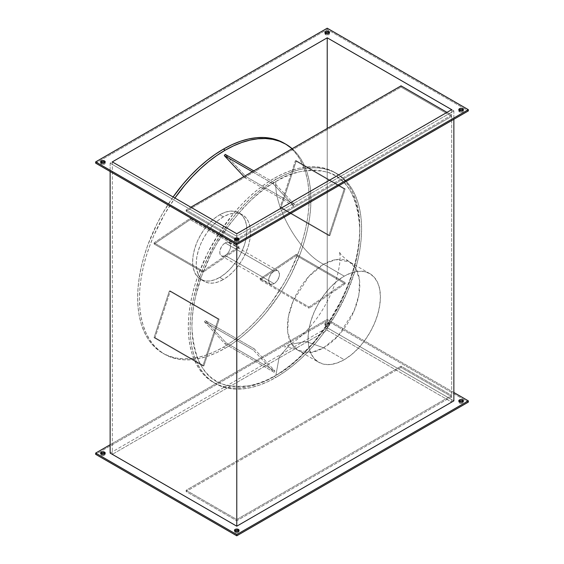 <?xml version="1.0" encoding="UTF-8"?>
<svg xmlns="http://www.w3.org/2000/svg" width="564" height="564" viewBox="0 0 564 564"><rect width="100%" height="100%" fill="white"/><g stroke="black" fill="none" stroke-linecap="round" stroke-linejoin="round"><path stroke-width="0.42" stroke-dasharray="2.82 2.11" d="M225.198 255.471L274.041 283.671A7.677 4.434 -60 0 1 270.205 284.052A7.677 4.434 -60 0 1 269.028 277.904A7.677 4.434 -60 0 1 274.041 271.136L225.198 242.936A7.677 4.434 120 0 0 220.186 249.704A7.677 4.434 120 0 0 221.356 255.852A7.677 4.434 120 0 0 225.198 255.471L223.118 256.19L221.356 255.852L219.875 253.504L219.875 251.058L221.356 246.99L223.118 244.614L225.198 242.936L228.208 242.252L230.211 243.909L230.521 247.356L229.033 251.417L227.271 253.793L225.198 255.471A7.677 4.434 120 0 0 230.211 248.71A7.677 4.434 120 0 0 229.033 242.555A7.677 4.434 120 0 0 225.198 242.936L274.041 271.136L271.023 273.935L269.028 277.904L268.718 281.697L270.205 284.052L272.983 284.164L275.098 282.938L277.058 280.872L279.053 276.91L279.469 274.273L278.553 271.319L277.058 270.452L274.041 271.136A7.677 4.434 -60 0 1 277.876 270.755A7.677 4.434 -60 0 1 279.053 276.91A7.677 4.434 -60 0 1 274.041 283.671L225.198 255.471M284.023 143.143L289.67 147.077L294.683 151.991L299.012 157.821L302.607 164.533L305.441 172.041L307.486 180.29L308.719 189.187L309.135 198.655L308.719 208.595L307.486 218.924L305.441 229.527L302.607 240.313L299.012 251.177L289.67 272.708L284.023 283.17L271.023 302.981L263.811 312.146L256.204 320.69L248.28 328.537L240.116 335.615L231.79 341.847L223.386 347.177L225.198 348.221A121.267 70.014 -60 0 1 164.561 354.227A121.267 70.014 -60 0 1 174.918 198.027L164.561 214.2L153.901 235.357L149.573 246.193L145.977 257.05L143.143 267.837L141.099 278.44L139.858 288.768L139.449 298.708L139.858 308.177L141.099 317.074L143.143 325.322L145.977 332.83L149.573 339.542L153.901 345.379L158.914 350.286L164.561 354.227L170.8 357.153L177.554 359.035L184.773 359.867L192.38 359.628L200.305 358.323L208.468 355.976L216.795 352.592L225.198 348.221L233.602 342.891L241.928 336.659L250.085 329.587L258.009 321.734L265.616 313.189L279.596 294.337L285.828 284.214L291.482 273.751L300.816 252.221L304.419 241.357L307.253 230.57L309.298 219.967L310.531 209.639L310.947 199.698L310.531 190.23L309.298 181.333L307.253 173.085L304.419 165.576L300.816 158.872L296.495 153.034L292.166 148.706A121.267 70.014 -60 0 1 302.473 247.49A121.267 70.014 -60 0 1 225.198 348.221L223.386 347.177L214.983 351.548L206.657 354.932L198.493 357.28L190.576 358.584L182.969 358.817L175.749 357.992L168.988 356.103L162.756 353.177A121.267 70.014 120 0 0 223.386 347.177A121.267 70.014 120 0 0 302.36 241.138A121.267 70.014 120 0 0 284.919 143.672M173.106 196.984A121.267 70.014 120 0 0 162.756 353.177L157.102 349.243L152.09 344.329L147.761 338.499L144.165 331.787L141.331 324.279L139.287 316.03L138.053 307.133L137.637 297.665L138.053 287.725L139.287 277.396L141.331 266.793L144.165 256.007L147.761 245.143L157.102 223.612L162.756 213.15L173.106 196.984M219.77 277.403L223.386 279.497A38.373 22.158 -60 0 1 204.203 281.394A38.373 22.158 -60 0 1 198.316 250.642A38.373 22.158 -60 0 1 223.386 216.83L219.77 214.736A38.373 22.158 120 0 0 194.7 248.555A38.373 22.158 120 0 0 200.58 279.307A38.373 22.158 120 0 0 219.77 277.403L214.475 279.857L209.385 281.013L204.697 280.83L200.58 279.307L197.21 276.508L194.7 272.539L193.156 267.547L192.634 261.738L193.156 255.323L194.7 248.555L197.21 241.688L200.58 234.991L204.697 228.723L209.385 223.118L214.475 218.395L219.77 214.736L225.064 212.283L230.154 211.126L234.843 211.317L238.96 212.839L242.33 215.638L244.839 219.607L246.383 224.592L246.905 230.408L246.383 236.817L244.839 243.592L242.33 250.451L238.96 257.149L234.843 263.423L230.154 269.028L225.064 273.744L219.77 277.403A38.373 22.158 120 0 0 244.839 243.592A38.373 22.158 120 0 0 238.96 212.839A38.373 22.158 120 0 0 219.77 214.736L223.386 216.83A38.373 22.158 -60 0 1 242.576 214.926A38.373 22.158 -60 0 1 248.456 245.678A38.373 22.158 -60 0 1 223.386 279.497L219.77 277.403M323.609 347.798L344.23 359.705A51.169 29.539 -60 0 1 318.646 362.243A51.169 29.539 -60 0 1 310.806 321.24A51.169 29.539 -60 0 1 344.23 276.148L323.609 264.241A51.169 29.539 120 0 0 290.178 309.333A51.169 29.539 120 0 0 298.025 350.336A51.169 29.539 120 0 0 323.609 347.798L338.463 335.538L354.072 310.976L358.824 295.261L359.522 280.238L355.926 268.584L349.194 261.71L335.665 259.673L323.609 264.241C299.977 253.067 273.716 207.573 275.852 181.523C290.439 171.808 307.225 168.58 326.211 171.83C346.585 176.906 357.773 196.286 359.79 229.985C360.121 262.697 344.237 301.634 326.211 326.908C307.225 352.091 290.439 368.243 275.852 375.377L279.201 357.012L289.84 344.456L306.026 341.523L323.609 347.798L306.026 341.523L289.84 344.456L279.201 357.012L275.852 375.377L267.625 379.657L259.475 382.963L251.481 385.268L243.726 386.544L236.281 386.777L229.217 385.966L222.597 384.119L216.498 381.25L210.964 377.401L206.057 372.592L201.82 366.882L198.302 360.311L195.525 352.958L193.522 344.886L192.317 336.179L191.908 326.908L192.317 317.179L193.522 307.07L195.525 296.685L201.82 275.5L210.964 254.42L216.498 244.177L229.217 224.782L243.726 207.446L251.481 199.762L259.475 192.839L267.625 186.74L275.852 181.523L284.08 177.237L292.222 173.931L300.217 171.632L307.972 170.356L315.417 170.124L322.481 170.934L329.101 172.781L335.206 175.644L340.734 179.5L345.64 184.308L349.877 190.019L353.402 196.582L356.173 203.935L358.175 212.008L359.381 220.721L359.79 229.985L359.381 239.721L358.175 249.831L356.173 260.208L353.402 270.769L345.64 292.004L335.206 312.717L329.101 322.629L315.417 341.086L300.217 357.132L292.222 364.055L284.08 370.16L275.852 375.377C261.259 385.092 244.473 388.321 225.487 385.064C205.113 379.995 193.924 360.607 191.908 326.908C191.577 294.197 207.46 255.266 225.487 229.985C244.473 204.81 261.259 188.651 275.852 181.523C273.716 207.573 299.977 253.067 323.609 264.241L308.755 276.501L293.146 301.07L288.387 316.785L287.689 331.808L291.292 343.462L298.025 350.336L311.547 352.373L323.609 347.798A51.169 29.539 120 0 0 357.033 302.713A51.169 29.539 120 0 0 349.194 261.71A51.169 29.539 120 0 0 323.609 264.241L344.23 276.148L337.173 281.027L330.384 287.323L324.131 294.796L318.646 303.157L314.148 312.089L310.806 321.24L308.748 330.264L308.05 338.816L308.748 346.564L310.806 353.212L314.148 358.507L318.646 362.243L324.131 364.274L330.384 364.52L337.173 362.976L344.23 359.705L351.287 354.827L358.077 348.531L364.33 341.058L369.815 332.697L374.313 323.771L377.654 314.62L379.713 305.589L380.411 297.038L379.713 289.29L377.654 282.642L374.313 277.347L369.815 273.618L364.33 271.587L358.077 271.34L351.287 272.877L344.23 276.148A51.169 29.539 -60 0 1 369.815 273.618A51.169 29.539 -60 0 1 377.654 314.62A51.169 29.539 -60 0 1 344.23 359.705L323.609 347.798M274.041 376.421L275.852 377.464A121.267 70.014 -60 0 1 215.215 383.471A121.267 70.014 -60 0 1 196.632 286.293A121.267 70.014 -60 0 1 275.852 179.437L274.041 178.393A121.267 70.014 120 0 0 194.82 285.25A121.267 70.014 120 0 0 213.411 382.427A121.267 70.014 120 0 0 274.041 376.421L265.637 380.792L257.311 384.176L249.147 386.523L241.223 387.828L233.616 388.067L226.404 387.235L219.643 385.353L213.411 382.427L207.756 378.486L202.744 373.579L198.415 367.742L194.82 361.031L191.986 353.522L189.941 345.274L188.707 336.377L188.291 326.908L188.707 316.968L189.941 306.64L191.986 296.037L194.82 285.25L198.415 274.393L207.756 252.862L219.643 232.269L233.616 213.418L241.223 204.873L249.147 197.026L257.311 189.948L265.637 183.723L274.041 178.393L282.444 174.015L290.77 170.638L298.934 168.283L306.851 166.979L314.458 166.747L321.677 167.571L328.438 169.461L334.671 172.387L340.325 176.32L345.337 181.234L349.666 187.072L353.261 193.776L356.096 201.285L358.14 209.533L359.374 218.43L359.79 227.898L359.374 237.839L358.14 248.167L356.096 258.77L353.261 269.557L349.666 280.421L345.337 291.25L340.325 301.952L328.438 322.537L314.458 341.389L298.934 357.787L290.77 364.859L282.444 371.091L274.041 376.421A121.267 70.014 120 0 0 353.261 269.557A121.267 70.014 120 0 0 334.671 172.387A121.267 70.014 120 0 0 274.041 178.393L275.852 179.437A121.267 70.014 -60 0 1 336.482 173.43A121.267 70.014 -60 0 1 355.073 270.6A121.267 70.014 -60 0 1 275.852 377.464L274.041 376.421M325.597 324.512A2.305 1.332 180 0 1 324.92 323.574A2.305 1.332 180 0 1 326.344 322.34A2.305 1.332 180 0 1 328.854 322.629L328.854 323.884A2.305 1.332 0 0 0 326.344 323.595A2.305 1.332 0 0 0 324.92 324.822A2.305 1.332 0 0 0 325.597 325.766L325.597 324.512L324.92 323.574L325.597 322.629L328.107 322.34L329.355 323.059L328.854 324.512L327.226 324.899L325.597 324.512L325.597 325.766L324.92 324.822L326.344 323.595L328.107 323.595L329.531 324.822L328.854 325.766L327.226 326.154L325.597 325.766A2.305 1.332 0 0 0 328.107 326.055A2.305 1.332 0 0 0 329.531 324.822A2.305 1.332 0 0 0 328.854 323.884L328.854 322.629A2.305 1.332 180 0 1 329.531 323.574A2.305 1.332 180 0 1 328.107 324.801A2.305 1.332 180 0 1 325.597 324.512M101.28 455.275L101.28 454.02L101.28 455.275L100.603 454.337A2.305 1.332 0 0 0 101.28 455.275A2.305 1.332 0 0 0 103.79 455.564A2.305 1.332 0 0 0 105.207 454.337L103.79 455.564L101.28 455.275M100.878 453.71A2.305 1.332 0 0 0 100.603 454.337L101.28 453.393M235.146 532.564L235.146 531.309L235.146 532.564L234.469 531.619A2.305 1.332 0 0 0 235.146 532.564A2.305 1.332 0 0 0 237.655 532.853A2.305 1.332 0 0 0 239.08 531.619L237.655 532.853L235.146 532.564M234.744 530.999A2.305 1.332 0 0 0 234.469 531.619L235.146 530.682M459.47 403.056L459.47 401.801L459.47 403.056L458.793 402.111A2.305 1.332 0 0 0 459.47 403.056A2.305 1.332 0 0 0 461.972 403.338A2.305 1.332 0 0 0 463.396 402.111L461.972 403.338L459.47 403.056M459.061 401.483A2.305 1.332 0 0 0 458.793 402.111L459.47 401.173M325.195 33.001A2.305 1.332 0 0 0 324.92 33.629A2.305 1.332 0 0 0 325.597 34.573L325.597 33.318L325.597 34.573L326.344 34.862L328.854 34.573L329.531 33.629L328.854 32.691M100.878 162.517A2.305 1.332 0 0 0 100.603 163.144A2.305 1.332 0 0 0 101.28 164.082L101.28 162.827L101.28 164.082L102.028 164.371L104.53 164.082L105.207 163.144L104.53 162.199M234.744 239.806A2.305 1.332 0 0 0 234.469 240.426A2.305 1.332 0 0 0 235.146 241.371L235.146 240.116L235.146 241.371L235.893 241.66L238.403 241.371L239.08 240.426L238.403 239.488M459.061 110.29A2.305 1.332 0 0 0 458.793 110.918A2.305 1.332 0 0 0 459.47 111.862L459.47 110.607L459.47 111.862L461.091 112.25L462.72 111.862L463.396 110.918L462.72 109.98M155.051 337.653L154.071 337.688L169.362 290.996L170.342 290.961L155.051 337.653L203.9 365.846L219.184 319.161L218.205 319.196L202.913 365.888L203.9 365.846L219.184 319.161L218.205 319.196L202.913 365.888L154.071 337.688L169.362 290.996L218.205 319.196L169.362 290.996L170.342 290.961L219.184 319.161L170.342 290.961L155.051 337.653L154.071 337.688L202.913 365.888L203.9 365.846L155.051 337.653M296.227 254.364L296.326 255.555L260.279 280.012L260.187 278.813L296.227 254.364L345.069 282.564L309.03 307.013L309.121 308.205L345.168 283.755L345.069 282.564L309.03 307.013L309.121 308.205L345.168 283.755L296.326 255.555L260.279 280.012L309.121 308.205L260.279 280.012L260.187 278.813L309.03 307.013L260.187 278.813L296.227 254.364L296.326 255.555L345.168 283.755L345.069 282.564L296.227 254.364M225.198 154.367L245.946 176.61L245.058 177.843L243.888 176.581L245.058 177.843L293.9 206.043L294.796 204.81L274.041 182.567L273.152 183.801L293.9 206.043L294.796 204.81L274.041 182.567L253.779 170.871L274.041 182.567L273.152 183.801L293.9 206.043L245.058 177.843L245.946 176.61L294.796 204.81L245.946 176.61L225.198 154.367M295.339 160.761L296.326 160.719L281.034 207.411L280.047 207.453L295.339 160.761L344.181 188.961L328.89 235.653L329.877 235.611L345.168 188.919L344.181 188.961L328.89 235.653L329.877 235.611L345.168 188.919L296.326 160.719L281.034 207.411L329.877 235.611L281.034 207.411L280.047 207.453L328.89 235.653L280.047 207.453L295.339 160.761L296.326 160.719L345.168 188.919L344.181 188.961L295.339 160.761M226.086 342.806L225.198 344.04L204.443 321.797L205.331 320.571L226.086 342.806L274.929 371.006L254.174 348.771L253.285 349.997L274.041 372.24L274.929 371.006L254.174 348.771L253.285 349.997L274.041 372.24L225.198 344.04L204.443 321.797L253.285 349.997L204.443 321.797L205.331 320.571L254.174 348.771L205.331 320.571L226.086 342.806L225.198 344.04L274.041 372.24L274.929 371.006L226.086 342.806M154.162 244.043L154.071 242.851L190.11 218.402L190.209 219.593L154.162 244.043L203.005 272.243L239.051 247.793L238.96 246.602L202.913 271.051L203.005 272.243L239.051 247.793L238.96 246.602L202.913 271.051L154.071 242.851L190.11 218.402L238.96 246.602L190.11 218.402L190.209 219.593L239.051 247.793L190.209 219.593L154.162 244.043L154.071 242.851L202.913 271.051L203.005 272.243L154.162 244.043M236.774 526.191L236.774 520.762L451.686 396.682L451.686 402.111L236.774 526.191L112.314 454.337L327.226 330.257L451.686 402.111L236.774 526.191L112.314 454.337L327.226 330.257L451.686 402.111L451.686 396.682L401.032 367.439L401.032 366.184L451.686 395.427L236.774 519.507L236.774 240.426L451.686 116.353L451.686 395.427L451.686 116.353L401.032 87.103L401.032 85.855L401.032 87.103L451.686 116.353L236.774 240.426L236.774 519.507L186.12 490.264L186.12 491.519L236.774 520.762L236.774 526.191M451.686 109.663L451.686 115.098L236.774 239.178L236.774 233.743L236.774 239.178L186.12 209.935L186.12 211.183L236.774 240.426L186.12 211.183L401.032 87.103L186.12 211.183L186.12 209.935L190.822 207.214L186.12 209.935L236.774 239.178L451.686 115.098L451.686 109.663M468.331 402.111L327.226 320.648L95.668 454.337L327.226 320.648L468.331 402.111M238.403 530.682L239.08 531.619A2.305 1.332 0 0 0 238.805 530.999M462.72 401.173L463.396 402.111A2.305 1.332 0 0 0 463.122 401.483M104.53 453.393L105.207 454.337A2.305 1.332 0 0 0 104.939 453.71M453.858 110.918L327.226 37.809L327.226 327.747L453.858 400.856L327.226 327.747L327.226 37.809L110.142 163.144L110.142 171.498L110.142 163.144L236.774 236.253L236.774 239.101L236.774 236.253L453.858 110.918L453.858 119.272L453.858 110.918L327.226 37.809L110.142 163.144L236.774 236.253L453.858 110.918M110.142 453.082L327.226 327.747L110.142 453.082M236.774 240.504L236.774 244.607L236.774 240.504M446.984 112.384L451.686 115.098L446.984 112.384M327.226 128.465L327.226 330.257L327.226 128.465M112.314 161.889L112.314 454.337L112.314 161.889M95.668 163.144L327.226 29.455L468.331 110.918L327.226 29.455L95.668 163.144M459.47 109.98L458.793 110.918L459.47 111.862A2.305 1.332 0 0 0 461.972 112.144A2.305 1.332 0 0 0 463.396 110.918A2.305 1.332 0 0 0 463.122 110.29M235.146 239.488L234.469 240.426L235.146 241.371A2.305 1.332 0 0 0 237.655 241.66A2.305 1.332 0 0 0 239.08 240.426A2.305 1.332 0 0 0 238.805 239.806M101.28 162.199L100.603 163.144L101.28 164.082A2.305 1.332 0 0 0 103.79 164.371A2.305 1.332 0 0 0 105.207 163.144A2.305 1.332 0 0 0 104.939 162.517M325.597 32.691L324.92 33.629L325.597 34.573A2.305 1.332 0 0 0 328.107 34.862A2.305 1.332 0 0 0 329.531 33.629A2.305 1.332 0 0 0 329.256 33.001M327.226 28.2L327.226 29.455L327.226 28.2M453.858 392.502L327.226 319.393L110.142 444.728L327.226 319.393L327.226 320.648L327.226 319.393L453.858 392.502M401.032 367.439L186.12 491.519L186.12 490.264L401.032 366.184L401.032 367.439L186.12 491.519L236.774 520.762L451.686 396.682L401.032 367.439M186.12 490.264L236.774 519.507L451.686 395.427L401.032 366.184L186.12 490.264M275.852 179.437L267.442 184.766L259.123 190.999L250.959 198.07L243.035 205.916L235.428 214.461L228.208 223.626L215.215 243.444L204.556 264.601L200.227 275.436L193.79 297.08L191.746 307.69L190.512 318.011L190.103 327.952L190.512 337.42L191.746 346.317L193.79 354.566L196.632 362.081L200.227 368.786L204.556 374.623L209.568 379.53L215.215 383.471L221.455 386.396L228.208 388.279L235.428 389.111L243.035 388.871L250.959 387.574L259.123 385.219L267.442 381.835L275.852 377.464L284.256 372.134L292.575 365.902L300.739 358.831L308.663 350.977L316.27 342.433L323.489 333.275L336.482 313.457L347.149 292.293L355.073 270.6L357.907 259.814L359.952 249.21L361.186 238.889L361.594 228.942L361.186 219.474L359.952 210.576L357.907 202.335L355.073 194.82L351.471 188.115L347.149 182.278L342.137 177.364L336.482 173.43L330.25 170.504L323.489 168.615L316.27 167.79L308.663 168.03L300.739 169.327L292.575 171.682L284.256 175.059L275.852 179.437M223.386 216.83L218.092 220.482L213.002 225.205L208.313 230.81L204.196 237.084L200.826 243.782L198.316 250.642L196.773 257.41L196.251 263.825L196.773 269.641L198.316 274.626L200.826 278.595L204.196 281.394L208.313 282.916L213.002 283.107L218.092 281.951L223.386 279.497L228.681 275.838L233.771 271.115L238.466 265.51L242.576 259.236L245.946 252.545L248.456 245.678L250 238.91L250.522 232.495L250 226.679L248.456 221.694L245.946 217.725L242.576 214.926L238.466 213.403L233.771 213.213L228.681 214.369L223.386 216.83M252.27 171.745L273.152 183.801L252.27 171.745M221.356 255.852L270.205 284.052M162.756 353.177L164.561 354.227M200.58 279.307L204.203 281.394M369.815 273.618L349.194 261.71C342.863 256.98 339.598 253.574 339.415 251.488L339.895 254.561C340.614 259.807 339.359 268.281 336.144 279.991C333.521 288.571 329.743 297.221 324.793 305.949C314.966 323.644 300.076 338.774 289.84 344.456L284.277 346.98C284.63 346.522 293.167 346.966 298.025 350.336L318.646 362.243M213.411 382.427L215.215 383.471M324.92 323.574L324.92 324.822M100.603 453.082L100.603 454.337M234.469 530.371L234.469 531.619M458.793 400.856L458.793 402.111M324.92 33.629L324.92 32.381M100.603 163.144L100.603 161.889M234.469 240.426L234.469 239.178M458.793 110.918L458.793 109.663M463.396 110.918L463.396 109.663M239.08 240.426L239.08 239.178M105.207 163.144L105.207 161.889M329.531 33.629L329.531 32.381M463.396 400.856L463.396 402.111M239.08 530.371L239.08 531.619M105.207 453.082L105.207 454.337M329.531 323.574L329.531 324.822M334.671 172.387L336.482 173.43M238.96 212.839L242.576 214.926M229.033 242.555L277.876 270.755"/><path stroke-width="0.85" d="M223.386 149.15A121.267 70.014 120 0 0 173.106 196.984L182.969 184.174L190.576 175.63L198.493 167.783L206.657 160.705L214.983 154.473L223.386 149.15L231.79 144.772L240.116 141.388L248.28 139.04L256.204 137.736L263.811 137.503L271.023 138.328L277.784 140.217L284.023 143.143A121.267 70.014 120 0 0 223.386 149.15L225.198 150.193L223.386 149.15M174.918 198.027A121.267 70.014 -60 0 1 225.198 150.193L216.795 155.523L208.468 161.748L200.305 168.826L192.38 176.673L184.773 185.218L174.918 198.027M101.28 453.393L102.909 453.005L104.53 453.393L104.53 452.138A2.305 1.332 180 0 1 105.207 453.082A2.305 1.332 180 0 1 103.79 454.309A2.305 1.332 180 0 1 101.28 454.02L100.603 453.082L102.028 451.856L104.53 452.138L105.207 453.082L103.79 454.309L101.28 454.02A2.305 1.332 180 0 1 100.603 453.082A2.305 1.332 180 0 1 102.028 451.856A2.305 1.332 180 0 1 104.53 452.138L104.53 453.393A2.305 1.332 0 0 0 100.878 453.71M235.146 530.682L236.774 530.294L238.403 530.682L238.403 529.427A2.305 1.332 180 0 1 239.08 530.371A2.305 1.332 180 0 1 237.655 531.598A2.305 1.332 180 0 1 235.146 531.309L234.645 529.857L235.893 529.138L238.403 529.427L239.08 530.371L237.655 531.598L235.146 531.309A2.305 1.332 180 0 1 234.469 530.371A2.305 1.332 180 0 1 235.893 529.138A2.305 1.332 180 0 1 238.403 529.427L238.403 530.682A2.305 1.332 0 0 0 234.744 530.999M459.47 401.173L461.091 400.785L462.72 401.173L462.72 399.918A2.305 1.332 180 0 1 463.396 400.856A2.305 1.332 180 0 1 461.972 402.09A2.305 1.332 180 0 1 459.47 401.801L458.793 400.856L460.21 399.629L461.972 399.629L463.396 400.856L461.972 402.09L459.47 401.801A2.305 1.332 180 0 1 458.793 400.856A2.305 1.332 180 0 1 460.21 399.629A2.305 1.332 180 0 1 462.72 399.918L462.72 401.173A2.305 1.332 0 0 0 459.061 401.483M329.256 33.001A2.305 1.332 0 0 0 328.854 32.691L328.854 31.436A2.305 1.332 180 0 1 329.531 32.381A2.305 1.332 180 0 1 328.107 33.607A2.305 1.332 180 0 1 325.597 33.318L325.097 31.866L326.344 31.147L328.854 31.436L329.531 32.381L328.107 33.607L325.597 33.318A2.305 1.332 180 0 1 324.92 32.381A2.305 1.332 180 0 1 326.344 31.147A2.305 1.332 180 0 1 328.854 31.436L328.854 32.691A2.305 1.332 0 0 0 325.195 33.001M104.939 162.517A2.305 1.332 0 0 0 104.53 162.199L104.53 160.944A2.305 1.332 180 0 1 105.207 161.889A2.305 1.332 180 0 1 103.79 163.116A2.305 1.332 180 0 1 101.28 162.827L100.603 161.889L102.028 160.662L104.53 160.944L105.207 161.889L103.79 163.116L101.28 162.827A2.305 1.332 180 0 1 100.603 161.889A2.305 1.332 180 0 1 102.028 160.662A2.305 1.332 180 0 1 104.53 160.944L104.53 162.199A2.305 1.332 0 0 0 100.878 162.517M238.805 239.806A2.305 1.332 0 0 0 238.403 239.488L238.403 238.234A2.305 1.332 180 0 1 239.08 239.178A2.305 1.332 180 0 1 237.655 240.405A2.305 1.332 180 0 1 235.146 240.116L234.469 239.178L235.893 237.945L238.403 238.234L239.08 239.178L237.655 240.405L235.146 240.116A2.305 1.332 180 0 1 234.469 239.178A2.305 1.332 180 0 1 235.893 237.945A2.305 1.332 180 0 1 238.403 238.234L238.403 239.488A2.305 1.332 0 0 0 234.744 239.806M463.122 110.29A2.305 1.332 0 0 0 462.72 109.98L462.72 108.725A2.305 1.332 180 0 1 463.396 109.663A2.305 1.332 180 0 1 461.972 110.897A2.305 1.332 180 0 1 459.47 110.607L458.793 109.663L460.21 108.436L461.972 108.436L463.396 109.663L461.972 110.897L459.47 110.607A2.305 1.332 180 0 1 458.793 109.663A2.305 1.332 180 0 1 460.21 108.436A2.305 1.332 180 0 1 462.72 108.725L462.72 109.98A2.305 1.332 0 0 0 459.061 110.29M292.166 148.706L285.828 144.187L279.596 141.261L272.835 139.371L265.616 138.547L258.009 138.779L250.085 140.083L241.928 142.438L233.602 145.815L225.198 150.193A121.267 70.014 -60 0 1 285.828 144.187A121.267 70.014 -60 0 1 292.166 148.706M224.31 155.601L225.198 154.367L253.779 170.871L225.198 154.367L224.31 155.601L252.27 171.745L224.31 155.601L243.888 176.581L224.31 155.601M236.774 233.743L451.686 109.663L236.774 233.743L112.314 161.889L327.226 37.809L451.686 109.663L327.226 37.809L327.226 128.465L327.226 37.809L112.314 161.889L236.774 233.743M95.668 161.889L236.774 243.352L468.331 109.663L327.226 28.2L95.668 161.889L95.668 163.144L236.774 244.607L236.774 526.191L110.142 453.082L110.142 171.498L110.142 453.082L236.774 526.191L236.774 244.607L95.668 163.144L95.668 161.889L327.226 28.2L468.331 109.663L468.331 110.918L236.774 244.607L236.774 243.352L95.668 161.889M236.774 535.8L468.331 402.111L236.774 535.8L95.668 454.337L236.774 535.8L236.774 534.545L468.331 400.856L453.858 392.502L468.331 400.856L468.331 402.111L468.331 400.856L236.774 534.545L236.774 535.8M453.858 400.856L453.858 119.272L453.858 400.856L236.774 526.191L453.858 400.856M238.403 239.488L236.774 239.101L236.774 240.504L236.774 239.101L235.146 239.488M401.032 85.855L446.984 112.384L401.032 85.855L190.822 207.214L401.032 85.855M462.72 109.98L461.091 109.592L459.47 109.98M104.53 162.199L102.909 161.812L101.28 162.199M328.854 32.691L327.226 32.303L325.597 32.691M468.331 109.663L236.774 243.352L236.774 244.607L468.331 110.918L468.331 109.663M95.668 453.082L236.774 534.545L95.668 453.082L95.668 454.337L95.668 453.082L110.142 444.728L95.668 453.082M463.122 401.483A2.305 1.332 0 0 0 462.72 401.173M238.805 530.999A2.305 1.332 0 0 0 238.403 530.682M104.939 453.71A2.305 1.332 0 0 0 104.53 453.393M284.919 143.672A121.267 70.014 120 0 0 284.023 143.143L285.828 144.187"/></g></svg>
